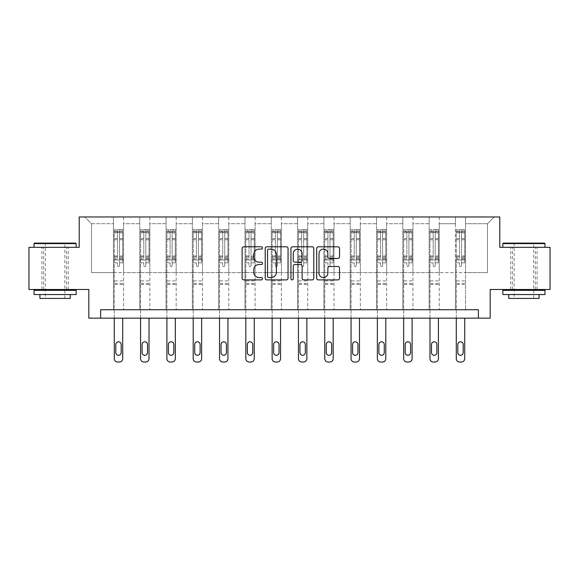 <?xml version="1.0" encoding="UTF-8"?>
<svg xmlns="http://www.w3.org/2000/svg" width="579" height="579" viewBox="0 0 579 579"><rect width="100%" height="100%" fill="white"/><g stroke="black" fill="none" stroke-linecap="round" stroke-linejoin="round"><path stroke-width="0.43" stroke-dasharray="2.9 2.17" d="M262.519 247.95A1.158 1.158 0 0 0 261.361 246.792L243.773 246.792A1.657 1.657 0 0 0 242.116 248.449L242.116 278.238A1.657 1.657 0 0 0 243.773 279.896L261.361 279.896A1.158 1.158 0 0 0 262.519 278.738A1.158 1.158 0 0 0 261.361 277.58L259.081 277.58A5.298 5.298 0 0 1 253.783 272.282L253.783 269.8A5.298 5.298 0 0 1 259.081 264.502L261.361 264.502A1.158 1.158 0 0 0 262.519 263.344A1.158 1.158 0 0 0 261.361 262.186L259.081 262.186A5.298 5.298 0 0 1 253.783 256.888L253.783 254.405A5.298 5.298 0 0 1 259.081 249.108L261.361 249.108A1.158 1.158 0 0 0 262.519 247.95M523.908 247.32L544.991 247.32L523.908 247.32M523.908 289.486L537.066 289.486L523.908 289.486M55.092 247.32L34.009 247.32L55.092 247.32M55.092 289.486L41.934 289.486L55.092 289.486M550.05 247.32L550.05 289.486L490.181 289.486L490.181 318.153L88.819 318.153L88.819 289.486L28.95 289.486L28.95 247.32L79.207 247.32L79.207 216.966L499.793 216.966L499.793 247.32L550.05 247.32M455.441 216.966L494.227 216.966L465.559 216.966L465.559 272.622L487.482 272.622L465.559 272.622L465.559 223.711L487.482 223.711L465.559 223.711L465.559 216.966L465.559 309.722L455.441 309.722L465.559 309.722L455.441 309.722L465.559 309.722L465.559 216.966L439.251 216.966L455.441 216.966L455.441 272.622L439.251 272.622L455.441 272.622L455.441 223.711L439.251 223.711L439.251 272.622L439.251 223.711L455.441 223.711L455.441 216.966L455.441 309.722L455.441 259.971L455.441 272.622L465.559 272.622L455.441 272.622L455.441 259.971L465.559 259.971L455.441 259.971L455.441 309.722L455.441 216.966M429.133 216.966L439.251 216.966L439.251 309.722L429.133 309.722L439.251 309.722L429.133 309.722L439.251 309.722L439.251 216.966L412.943 216.966L429.133 216.966L429.133 272.622L412.943 272.622L429.133 272.622L429.133 223.711L412.943 223.711L412.943 272.622L412.943 223.711L429.133 223.711L429.133 216.966L429.133 309.722L429.133 259.971L429.133 272.622L439.251 272.622L429.133 272.622L429.133 259.971L439.251 259.971L429.133 259.971L429.133 309.722L429.133 216.966M402.825 216.966L412.943 216.966L412.943 309.722L402.825 309.722L412.943 309.722L402.825 309.722L412.943 309.722L412.943 216.966L386.634 216.966L402.825 216.966L402.825 272.622L386.634 272.622L402.825 272.622L402.825 223.711L386.634 223.711L386.634 272.622L386.634 223.711L402.825 223.711L402.825 216.966L402.825 309.722L402.825 259.971L402.825 272.622L412.943 272.622L402.825 272.622L402.825 259.971L412.943 259.971L402.825 259.971L402.825 309.722L402.825 216.966M376.516 216.966L386.634 216.966L386.634 309.722L376.516 309.722L386.634 309.722L376.516 309.722L386.634 309.722L386.634 216.966L360.326 216.966L376.516 216.966L376.516 272.622L360.326 272.622L376.516 272.622L376.516 223.711L360.326 223.711L360.326 272.622L360.326 223.711L376.516 223.711L376.516 216.966L376.516 309.722L376.516 259.971L376.516 272.622L386.634 272.622L376.516 272.622L376.516 259.971L386.634 259.971L376.516 259.971L376.516 309.722L376.516 216.966M350.208 216.966L360.326 216.966L360.326 309.722L350.208 309.722L360.326 309.722L350.208 309.722L360.326 309.722L360.326 216.966L334.018 216.966L350.208 216.966L350.208 272.622L334.018 272.622L350.208 272.622L350.208 223.711L334.018 223.711L334.018 272.622L334.018 223.711L350.208 223.711L350.208 216.966L350.208 309.722L350.208 259.971L350.208 272.622L360.326 272.622L350.208 272.622L350.208 259.971L360.326 259.971L350.208 259.971L350.208 309.722L350.208 216.966M323.9 216.966L334.018 216.966L334.018 309.722L323.9 309.722L334.018 309.722L323.9 309.722L334.018 309.722L334.018 216.966L307.717 216.966L323.9 216.966L323.9 272.622L307.717 272.622L323.9 272.622L323.9 223.711L307.717 223.711L307.717 272.622L307.717 223.711L323.9 223.711L323.9 216.966L323.9 309.722L323.9 259.971L323.9 272.622L334.018 272.622L323.9 272.622L323.9 259.971L334.018 259.971L323.9 259.971L323.9 309.722L323.9 216.966M297.592 216.966L307.717 216.966L307.717 309.722L297.592 309.722L307.717 309.722L297.592 309.722L307.717 309.722L307.717 216.966L281.408 216.966L297.592 216.966L297.592 272.622L281.408 272.622L297.592 272.622L297.592 223.711L281.408 223.711L281.408 272.622L281.408 223.711L297.592 223.711L297.592 216.966L297.592 309.722L297.592 259.971L297.592 272.622L307.717 272.622L297.592 272.622L297.592 259.971L307.717 259.971L297.592 259.971L297.592 309.722L297.592 216.966M271.283 216.966L281.408 216.966L281.408 309.722L271.283 309.722L281.408 309.722L271.283 309.722L281.408 309.722L281.408 216.966L255.1 216.966L271.283 216.966L271.283 272.622L255.1 272.622L271.283 272.622L271.283 223.711L255.1 223.711L255.1 272.622L255.1 223.711L271.283 223.711L271.283 216.966L271.283 309.722L271.283 259.971L271.283 272.622L281.408 272.622L271.283 272.622L271.283 259.971L281.408 259.971L271.283 259.971L271.283 309.722L271.283 216.966M244.982 216.966L255.1 216.966L255.1 309.722L244.982 309.722L255.1 309.722L244.982 309.722L255.1 309.722L255.1 216.966L228.792 216.966L244.982 216.966L244.982 272.622L228.792 272.622L244.982 272.622L244.982 223.711L228.792 223.711L228.792 272.622L228.792 223.711L244.982 223.711L244.982 216.966L244.982 309.722L244.982 259.971L244.982 272.622L255.1 272.622L244.982 272.622L244.982 259.971L255.1 259.971L244.982 259.971L244.982 309.722L244.982 216.966M218.674 216.966L228.792 216.966L228.792 309.722L218.674 309.722L228.792 309.722L218.674 309.722L228.792 309.722L228.792 216.966L202.484 216.966L218.674 216.966L218.674 272.622L202.484 272.622L218.674 272.622L218.674 223.711L202.484 223.711L202.484 272.622L202.484 223.711L218.674 223.711L218.674 216.966L218.674 309.722L218.674 259.971L218.674 272.622L228.792 272.622L218.674 272.622L218.674 259.971L228.792 259.971L218.674 259.971L218.674 309.722L218.674 216.966M192.366 216.966L202.484 216.966L202.484 309.722L192.366 309.722L202.484 309.722L192.366 309.722L202.484 309.722L202.484 216.966L176.175 216.966L192.366 216.966L192.366 272.622L176.175 272.622L192.366 272.622L192.366 223.711L176.175 223.711L176.175 272.622L176.175 223.711L192.366 223.711L192.366 216.966L192.366 309.722L192.366 259.971L192.366 272.622L202.484 272.622L192.366 272.622L192.366 259.971L202.484 259.971L192.366 259.971L192.366 309.722L192.366 216.966M166.057 216.966L176.175 216.966L176.175 309.722L166.057 309.722L176.175 309.722L166.057 309.722L176.175 309.722L176.175 216.966L149.867 216.966L166.057 216.966L166.057 272.622L149.867 272.622L166.057 272.622L166.057 223.711L149.867 223.711L149.867 272.622L149.867 223.711L166.057 223.711L166.057 216.966L166.057 309.722L166.057 259.971L166.057 272.622L176.175 272.622L166.057 272.622L166.057 259.971L176.175 259.971L166.057 259.971L166.057 309.722L166.057 216.966M139.749 216.966L149.867 216.966L149.867 309.722L139.749 309.722L149.867 309.722L139.749 309.722L149.867 309.722L149.867 216.966L123.559 216.966L139.749 216.966L139.749 272.622L123.559 272.622L139.749 272.622L139.749 223.711L123.559 223.711L123.559 272.622L123.559 223.711L139.749 223.711L139.749 216.966L139.749 309.722L139.749 259.971L139.749 272.622L149.867 272.622L139.749 272.622L139.749 259.971L149.867 259.971L139.749 259.971L139.749 309.722L139.749 216.966M113.441 216.966L123.559 216.966L123.559 309.722L113.441 309.722L123.559 309.722L113.441 309.722L123.559 309.722L123.559 216.966L84.773 216.966L113.441 216.966L113.441 272.622L91.518 272.622L91.518 223.711L113.441 223.711L91.518 223.711L84.773 216.966L91.518 223.711L91.518 272.622L113.441 272.622L113.441 216.966L113.441 309.722L113.441 216.966M100.623 318.153L100.623 309.722L100.623 318.153L100.623 309.722L478.377 309.722L100.623 309.722L478.377 309.722L478.377 318.153M487.482 272.622L487.482 223.711L494.227 216.966L487.482 223.711L487.482 272.622M113.441 272.622L123.559 272.622L123.559 259.971L123.559 309.722L123.559 259.971L123.559 272.622L113.441 272.622L113.441 259.971L123.559 259.971L113.441 259.971L113.441 309.722L113.441 272.622M113.441 259.971L123.559 259.971L113.441 259.971M139.749 259.971L149.867 259.971L139.749 259.971M166.057 259.971L176.175 259.971L166.057 259.971M192.366 259.971L202.484 259.971L192.366 259.971M218.674 259.971L228.792 259.971L218.674 259.971M244.982 259.971L255.1 259.971L244.982 259.971M271.283 259.971L281.408 259.971L271.283 259.971M297.592 259.971L307.717 259.971L297.592 259.971M323.9 259.971L334.018 259.971L323.9 259.971M350.208 259.971L360.326 259.971L350.208 259.971M376.516 259.971L386.634 259.971L376.516 259.971M402.825 259.971L412.943 259.971L402.825 259.971M429.133 259.971L439.251 259.971L429.133 259.971M455.441 259.971L465.559 259.971L455.441 259.971M288.053 278.238L288.053 248.449A1.657 1.657 0 0 0 286.395 246.792L266.861 246.792A1.657 1.657 0 0 0 265.211 248.449L265.211 278.238A1.657 1.657 0 0 0 266.861 279.896L286.395 279.896A1.657 1.657 0 0 0 288.053 278.238M268.685 249.108A1.158 1.158 0 0 0 267.527 250.266L267.527 276.422A1.158 1.158 0 0 0 268.685 277.58L271.088 277.58A5.298 5.298 0 0 0 276.378 272.282L276.378 254.405A5.298 5.298 0 0 0 271.088 249.108L268.685 249.108M292.605 246.792L312.139 246.792A1.657 1.657 0 0 1 313.789 248.449L313.789 278.238A1.657 1.657 0 0 1 312.139 279.896L303.78 279.896A1.657 1.657 0 0 1 302.122 278.238L302.122 266.159A1.657 1.657 0 0 0 300.465 264.502L294.921 264.502A1.657 1.657 0 0 0 293.264 266.159L293.264 278.738A1.158 1.158 0 0 1 292.106 279.896A1.158 1.158 0 0 1 290.947 278.738L290.947 248.449A1.657 1.657 0 0 1 292.605 246.792M302.122 253.616A4.429 4.429 0 0 0 297.693 249.194A4.429 4.429 0 0 0 293.264 253.616L293.264 260.528A1.657 1.657 0 0 0 294.921 262.186L300.465 262.186A1.657 1.657 0 0 0 302.122 260.528L302.122 253.616M329.516 258.458L337.875 258.458A1.657 1.657 0 0 0 339.533 256.808L339.533 248.449A1.657 1.657 0 0 0 337.875 246.792L318.341 246.792A1.657 1.657 0 0 0 316.691 248.449L316.691 278.238A1.657 1.657 0 0 0 318.341 279.896L337.875 279.896A1.657 1.657 0 0 0 339.533 278.238L339.533 268.142A1.657 1.657 0 0 0 337.875 266.492L329.516 266.492A1.657 1.657 0 0 0 327.859 268.142L327.859 273.15A4.429 4.429 0 0 1 323.437 277.58A4.429 4.429 0 0 1 319.007 273.15L319.007 253.537A4.429 4.429 0 0 1 323.437 249.108A4.429 4.429 0 0 1 327.859 253.537L327.859 256.808A1.657 1.657 0 0 0 329.516 258.458M117.486 265.573A1.013 1.013 0 0 0 118.5 266.579A1.013 1.013 0 0 1 117.486 265.573L117.486 262.837L117.486 265.573M122.676 229.646L121.025 229.646L121.025 231.839L122.712 231.846L122.712 229.653L114.28 229.653L114.28 358.662A3.373 3.373 0 0 0 117.653 362.034L119.339 362.034A3.373 3.373 0 0 0 122.712 358.662L122.712 318.153M114.28 229.653L114.28 318.153M122.712 231.846L122.712 262.837L119.513 262.837L119.513 265.573A1.013 1.013 0 0 1 118.5 266.579A1.013 1.013 0 0 0 119.513 265.573L119.513 255.947L122.712 255.947M122.712 229.653L122.712 262.837L119.513 262.837L119.513 229.856L117.486 229.856L117.486 258.06L114.28 258.06M121.025 229.646L114.324 229.646M121.025 231.839L115.966 231.839L115.966 229.646M114.28 231.846L122.676 231.839M114.324 231.839L115.966 231.839M114.28 255.947L117.486 255.947L117.486 232.288L119.513 232.288L119.513 255.947M115.8 352.589A2.7 2.7 0 0 0 118.5 355.289A2.7 2.7 0 0 0 121.199 352.589L121.199 344.491A2.7 2.7 0 0 0 118.5 341.798A2.7 2.7 0 0 0 115.8 344.491L115.8 352.589M117.486 255.947L117.486 258.06M122.712 284.455L114.28 284.455M117.486 232.288L117.486 229.856M119.513 232.288L119.513 229.856M75.661 243.108L34.516 243.108M34.009 243.614L76.167 243.614M34.009 294.545L76.167 294.545M34.009 290.325L76.167 290.325M39.915 298.424L70.269 298.424M55.092 243.614L45.307 243.614L55.092 243.614M544.484 243.108L503.339 243.108M502.833 243.614L544.991 243.614M502.833 294.545L544.991 294.545M502.833 290.325L544.991 290.325M508.731 298.424L539.085 298.424M523.908 243.614L514.13 243.614L523.908 243.614M143.795 265.573A1.013 1.013 0 0 0 144.808 266.579A1.013 1.013 0 0 1 143.795 265.573L143.795 262.837L143.795 265.573M148.977 229.646L147.334 229.646L147.334 231.839L149.02 231.846L149.02 229.653L140.588 229.653L140.588 358.662A3.373 3.373 0 0 0 143.961 362.034L145.647 362.034A3.373 3.373 0 0 0 149.02 358.662L149.02 318.153M140.588 229.653L140.588 318.153M149.02 231.846L149.02 262.837L145.821 262.837L145.821 265.573A1.013 1.013 0 0 1 144.808 266.579A1.013 1.013 0 0 0 145.821 265.573L145.821 255.947L149.02 255.947M149.02 229.653L149.02 262.837L145.821 262.837L145.821 229.856L143.795 229.856L143.795 258.06L140.588 258.06M147.334 229.646L140.632 229.646M147.334 231.839L142.275 231.839L142.275 229.646M140.588 231.846L148.977 231.839M140.632 231.839L142.275 231.839M140.588 255.947L143.795 255.947L143.795 232.288L145.821 232.288L145.821 255.947M142.108 352.589A2.7 2.7 0 0 0 144.808 355.289A2.7 2.7 0 0 0 147.507 352.589L147.507 344.491A2.7 2.7 0 0 0 144.808 341.798A2.7 2.7 0 0 0 142.108 344.491L142.108 352.589M143.795 255.947L143.795 258.06M149.02 284.455L140.588 284.455M143.795 232.288L143.795 229.856M145.821 232.288L145.821 229.856M170.103 265.573A1.013 1.013 0 0 0 171.116 266.579A1.013 1.013 0 0 1 170.103 265.573L170.103 262.837L170.103 265.573M175.285 229.646L173.642 229.646L173.642 231.839L175.328 231.846L175.328 229.653L166.897 229.653L166.897 358.662A3.373 3.373 0 0 0 170.269 362.034L171.956 362.034A3.373 3.373 0 0 0 175.328 358.662L175.328 318.153M166.897 229.653L166.897 318.153M175.328 231.846L175.328 262.837L172.129 262.837L172.129 265.573A1.013 1.013 0 0 1 171.116 266.579A1.013 1.013 0 0 0 172.129 265.573L172.129 255.947L175.328 255.947M175.328 229.653L175.328 262.837L172.129 262.837L172.129 229.856L170.103 229.856L170.103 258.06L166.897 258.06M173.642 229.646L166.94 229.646M173.642 231.839L168.583 231.839L168.583 229.646M166.897 231.846L175.285 231.839M166.94 231.839L168.583 231.839M166.897 255.947L170.103 255.947L170.103 232.288L172.129 232.288L172.129 255.947M168.417 352.589A2.7 2.7 0 0 0 171.116 355.289A2.7 2.7 0 0 0 173.816 352.589L173.816 344.491A2.7 2.7 0 0 0 171.116 341.798A2.7 2.7 0 0 0 168.417 344.491L168.417 352.589M170.103 255.947L170.103 258.06M175.328 284.455L166.897 284.455M170.103 232.288L170.103 229.856M172.129 232.288L172.129 229.856M196.411 265.573A1.013 1.013 0 0 0 197.425 266.579A1.013 1.013 0 0 1 196.411 265.573L196.411 262.837L196.411 265.573M201.593 229.646L199.95 229.646L199.95 231.839L201.637 231.846L201.637 229.653L193.205 229.653L193.205 358.662A3.373 3.373 0 0 0 196.578 362.034L198.264 362.034A3.373 3.373 0 0 0 201.637 358.662L201.637 318.153M193.205 229.653L193.205 318.153M201.637 231.846L201.637 262.837L198.431 262.837L198.431 265.573A1.013 1.013 0 0 1 197.425 266.579A1.013 1.013 0 0 0 198.431 265.573L198.431 255.947L201.637 255.947M201.637 229.653L201.637 262.837L198.431 262.837L198.431 229.856L196.411 229.856L196.411 258.06L193.205 258.06M199.95 229.646L193.248 229.646M199.95 231.839L194.891 231.839L194.891 229.646M193.205 231.846L201.593 231.839M193.248 231.839L194.891 231.839M193.205 255.947L196.411 255.947L196.411 232.288L198.431 232.288L198.431 255.947M194.725 352.589A2.7 2.7 0 0 0 197.425 355.289A2.7 2.7 0 0 0 200.117 352.589L200.117 344.491A2.7 2.7 0 0 0 197.425 341.798A2.7 2.7 0 0 0 194.725 344.491L194.725 352.589M196.411 255.947L196.411 258.06M201.637 284.455L193.205 284.455M196.411 232.288L196.411 229.856M198.431 232.288L198.431 229.856M222.72 265.573A1.013 1.013 0 0 0 223.733 266.579A1.013 1.013 0 0 1 222.72 265.573L222.72 262.837L222.72 265.573M227.902 229.646L226.259 229.646L226.259 231.839L227.945 231.846L227.945 229.653L219.513 229.653L219.513 358.662A3.373 3.373 0 0 0 222.886 362.034L224.572 362.034A3.373 3.373 0 0 0 227.945 358.662L227.945 318.153M219.513 229.653L219.513 318.153M227.945 231.846L227.945 262.837L224.739 262.837L224.739 265.573A1.013 1.013 0 0 1 223.733 266.579A1.013 1.013 0 0 0 224.739 265.573L224.739 255.947L227.945 255.947M227.945 229.653L227.945 262.837L224.739 262.837L224.739 229.856L222.72 229.856L222.72 258.06L219.513 258.06M226.259 229.646L219.557 229.646M226.259 231.839L221.2 231.839L221.2 229.646M219.513 231.846L227.902 231.839M219.557 231.839L221.2 231.839M219.513 255.947L222.72 255.947L222.72 232.288L224.739 232.288L224.739 255.947M221.033 352.589A2.7 2.7 0 0 0 223.733 355.289A2.7 2.7 0 0 0 226.425 352.589L226.425 344.491A2.7 2.7 0 0 0 223.733 341.798A2.7 2.7 0 0 0 221.033 344.491L221.033 352.589M222.72 255.947L222.72 258.06M227.945 284.455L219.513 284.455M222.72 232.288L222.72 229.856M224.739 232.288L224.739 229.856M249.028 265.573A1.013 1.013 0 0 0 250.041 266.579A1.013 1.013 0 0 1 249.028 265.573L249.028 262.837L249.028 265.573M254.21 229.646L252.567 229.646L252.567 231.839L254.253 231.846L254.253 229.653L245.822 229.653L245.822 358.662A3.373 3.373 0 0 0 249.194 362.034L250.881 362.034A3.373 3.373 0 0 0 254.253 358.662L254.253 318.153M245.822 229.653L245.822 318.153M254.253 231.846L254.253 262.837L251.047 262.837L251.047 265.573A1.013 1.013 0 0 1 250.041 266.579A1.013 1.013 0 0 0 251.047 265.573L251.047 255.947L254.253 255.947M254.253 229.653L254.253 262.837L251.047 262.837L251.047 229.856L249.028 229.856L249.028 258.06L245.822 258.06M252.567 229.646L245.865 229.646M252.567 231.839L247.508 231.839L247.508 229.646M245.822 231.846L254.21 231.839M245.865 231.839L247.508 231.839M245.822 255.947L249.028 255.947L249.028 232.288L251.047 232.288L251.047 255.947M247.342 352.589A2.7 2.7 0 0 0 250.041 355.289A2.7 2.7 0 0 0 252.733 352.589L252.733 344.491A2.7 2.7 0 0 0 250.041 341.798A2.7 2.7 0 0 0 247.342 344.491L247.342 352.589M249.028 255.947L249.028 258.06M254.253 284.455L245.822 284.455M249.028 232.288L249.028 229.856M251.047 232.288L251.047 229.856M275.336 265.573A1.013 1.013 0 0 0 276.349 266.579A1.013 1.013 0 0 1 275.336 265.573L275.336 262.837L275.336 265.573M280.518 229.646L278.875 229.646L278.875 231.839L280.562 231.846L280.562 229.653L272.13 229.653L272.13 358.662A3.373 3.373 0 0 0 275.503 362.034L277.189 362.034A3.373 3.373 0 0 0 280.562 358.662L280.562 318.153M272.13 229.653L272.13 318.153M280.562 231.846L280.562 262.837L277.355 262.837L277.355 265.573A1.013 1.013 0 0 1 276.349 266.579A1.013 1.013 0 0 0 277.355 265.573L277.355 255.947L280.562 255.947M280.562 229.653L280.562 262.837L277.355 262.837L277.355 229.856L275.336 229.856L275.336 258.06L272.13 258.06M278.875 229.646L272.173 229.646M278.875 231.839L273.816 231.839L273.816 229.646M272.13 231.846L280.518 231.839M272.173 231.839L273.816 231.839M272.13 255.947L275.336 255.947L275.336 232.288L277.355 232.288L277.355 255.947M273.65 352.589A2.7 2.7 0 0 0 276.349 355.289A2.7 2.7 0 0 0 279.042 352.589L279.042 344.491A2.7 2.7 0 0 0 276.349 341.798A2.7 2.7 0 0 0 273.65 344.491L273.65 352.589M275.336 255.947L275.336 258.06M280.562 284.455L272.13 284.455M275.336 232.288L275.336 229.856M277.355 232.288L277.355 229.856M301.645 265.573A1.013 1.013 0 0 0 302.651 266.579A1.013 1.013 0 0 1 301.645 265.573L301.645 262.837L301.645 265.573M306.827 229.646L305.184 229.646L305.184 231.839L306.87 231.846L306.87 229.653L298.438 229.653L298.438 358.662A3.373 3.373 0 0 0 301.811 362.034L303.497 362.034A3.373 3.373 0 0 0 306.87 358.662L306.87 318.153M298.438 229.653L298.438 318.153M306.87 231.846L306.87 262.837L303.664 262.837L303.664 265.573A1.013 1.013 0 0 1 302.651 266.579A1.013 1.013 0 0 0 303.664 265.573L303.664 255.947L306.87 255.947M306.87 229.653L306.87 262.837L303.664 262.837L303.664 229.856L301.645 229.856L301.645 258.06L298.438 258.06M305.184 229.646L298.482 229.646M305.184 231.839L300.125 231.839L300.125 229.646M298.438 231.846L306.827 231.839M298.482 231.839L300.125 231.839M298.438 255.947L301.645 255.947L301.645 232.288L303.664 232.288L303.664 255.947M299.958 352.589A2.7 2.7 0 0 0 302.651 355.289A2.7 2.7 0 0 0 305.35 352.589L305.35 344.491A2.7 2.7 0 0 0 302.651 341.798A2.7 2.7 0 0 0 299.958 344.491L299.958 352.589M301.645 255.947L301.645 258.06M306.87 284.455L298.438 284.455M301.645 232.288L301.645 229.856M303.664 232.288L303.664 229.856M327.953 265.573A1.013 1.013 0 0 0 328.959 266.579A1.013 1.013 0 0 1 327.953 265.573L327.953 262.837L327.953 265.573M333.135 229.646L331.492 229.646L331.492 231.839L333.178 231.846L333.178 229.653L324.747 229.653L324.747 358.662A3.373 3.373 0 0 0 328.119 362.034L329.806 362.034A3.373 3.373 0 0 0 333.178 358.662L333.178 318.153M324.747 229.653L324.747 318.153M333.178 231.846L333.178 262.837L329.972 262.837L329.972 265.573A1.013 1.013 0 0 1 328.959 266.579A1.013 1.013 0 0 0 329.972 265.573L329.972 255.947L333.178 255.947M333.178 229.653L333.178 262.837L329.972 262.837L329.972 229.856L327.953 229.856L327.953 258.06L324.747 258.06M331.492 229.646L324.79 229.646M331.492 231.839L326.433 231.839L326.433 229.646M324.747 231.846L333.135 231.839M324.79 231.839L326.433 231.839M324.747 255.947L327.953 255.947L327.953 232.288L329.972 232.288L329.972 255.947M326.267 352.589A2.7 2.7 0 0 0 328.959 355.289A2.7 2.7 0 0 0 331.658 352.589L331.658 344.491A2.7 2.7 0 0 0 328.959 341.798A2.7 2.7 0 0 0 326.267 344.491L326.267 352.589M327.953 255.947L327.953 258.06M333.178 284.455L324.747 284.455M327.953 232.288L327.953 229.856M329.972 232.288L329.972 229.856M354.261 265.573A1.013 1.013 0 0 0 355.267 266.579A1.013 1.013 0 0 1 354.261 265.573L354.261 262.837L354.261 265.573M359.443 229.646L357.8 229.646L357.8 231.839L359.487 231.846L359.487 229.653L351.055 229.653L351.055 358.662A3.373 3.373 0 0 0 354.428 362.034L356.114 362.034A3.373 3.373 0 0 0 359.487 358.662L359.487 318.153M351.055 229.653L351.055 318.153M359.487 231.846L359.487 262.837L356.28 262.837L356.28 265.573A1.013 1.013 0 0 1 355.267 266.579A1.013 1.013 0 0 0 356.28 265.573L356.28 255.947L359.487 255.947M359.487 229.653L359.487 262.837L356.28 262.837L356.28 229.856L354.261 229.856L354.261 258.06L351.055 258.06M357.8 229.646L351.098 229.646M357.8 231.839L352.741 231.839L352.741 229.646M351.055 231.846L359.443 231.839M351.098 231.839L352.741 231.839M351.055 255.947L354.261 255.947L354.261 232.288L356.28 232.288L356.28 255.947M352.575 352.589A2.7 2.7 0 0 0 355.267 355.289A2.7 2.7 0 0 0 357.967 352.589L357.967 344.491A2.7 2.7 0 0 0 355.267 341.798A2.7 2.7 0 0 0 352.575 344.491L352.575 352.589M354.261 255.947L354.261 258.06M359.487 284.455L351.055 284.455M354.261 232.288L354.261 229.856M356.28 232.288L356.28 229.856M380.569 265.573A1.013 1.013 0 0 0 381.575 266.579A1.013 1.013 0 0 1 380.569 265.573L380.569 262.837L380.569 265.573M385.752 229.646L384.109 229.646L384.109 231.839L385.795 231.846L385.795 229.653L377.363 229.653L377.363 358.662A3.373 3.373 0 0 0 380.736 362.034L382.422 362.034A3.373 3.373 0 0 0 385.795 358.662L385.795 318.153M377.363 229.653L377.363 318.153M385.795 231.846L385.795 262.837L382.589 262.837L382.589 265.573A1.013 1.013 0 0 1 381.575 266.579A1.013 1.013 0 0 0 382.589 265.573L382.589 255.947L385.795 255.947M385.795 229.653L385.795 262.837L382.589 262.837L382.589 229.856L380.569 229.856L380.569 258.06L377.363 258.06M384.109 229.646L377.407 229.646M384.109 231.839L379.05 231.839L379.05 229.646M377.363 231.846L385.752 231.839M377.407 231.839L379.05 231.839M377.363 255.947L380.569 255.947L380.569 232.288L382.589 232.288L382.589 255.947M378.883 352.589A2.7 2.7 0 0 0 381.575 355.289A2.7 2.7 0 0 0 384.275 352.589L384.275 344.491A2.7 2.7 0 0 0 381.575 341.798A2.7 2.7 0 0 0 378.883 344.491L378.883 352.589M380.569 255.947L380.569 258.06M385.795 284.455L377.363 284.455M380.569 232.288L380.569 229.856M382.589 232.288L382.589 229.856M406.871 265.573A1.013 1.013 0 0 0 407.884 266.579A1.013 1.013 0 0 1 406.871 265.573L406.871 262.837L406.871 265.573M412.06 229.646L410.417 229.646L410.417 231.839L412.103 231.846L412.103 229.653L403.672 229.653L403.672 358.662A3.373 3.373 0 0 0 407.044 362.034L408.731 362.034A3.373 3.373 0 0 0 412.103 358.662L412.103 318.153M403.672 229.653L403.672 318.153M412.103 231.846L412.103 262.837L408.897 262.837L408.897 265.573A1.013 1.013 0 0 1 407.884 266.579A1.013 1.013 0 0 0 408.897 265.573L408.897 255.947L412.103 255.947M412.103 229.653L412.103 262.837L408.897 262.837L408.897 229.856L406.871 229.856L406.871 258.06L403.672 258.06M410.417 229.646L403.715 229.646M410.417 231.839L405.358 231.839L405.358 229.646M403.672 231.846L412.06 231.839M403.715 231.839L405.358 231.839M403.672 255.947L406.871 255.947L406.871 232.288L408.897 232.288L408.897 255.947M405.184 352.589A2.7 2.7 0 0 0 407.884 355.289A2.7 2.7 0 0 0 410.583 352.589L410.583 344.491A2.7 2.7 0 0 0 407.884 341.798A2.7 2.7 0 0 0 405.184 344.491L405.184 352.589M406.871 255.947L406.871 258.06M412.103 284.455L403.672 284.455M406.871 232.288L406.871 229.856M408.897 232.288L408.897 229.856M433.179 265.573A1.013 1.013 0 0 0 434.192 266.579A1.013 1.013 0 0 1 433.179 265.573L433.179 262.837L433.179 265.573M438.368 229.646L436.725 229.646L436.725 231.839L438.412 231.846L438.412 229.653L429.98 229.653L429.98 358.662A3.373 3.373 0 0 0 433.353 362.034L435.039 362.034A3.373 3.373 0 0 0 438.412 358.662L438.412 318.153M429.98 229.653L429.98 318.153M438.412 231.846L438.412 262.837L435.205 262.837L435.205 265.573A1.013 1.013 0 0 1 434.192 266.579A1.013 1.013 0 0 0 435.205 265.573L435.205 255.947L438.412 255.947M438.412 229.653L438.412 262.837L435.205 262.837L435.205 229.856L433.179 229.856L433.179 258.06L429.98 258.06M436.725 229.646L430.023 229.646M436.725 231.839L431.666 231.839L431.666 229.646M429.98 231.846L438.368 231.839M430.023 231.839L431.666 231.839M429.98 255.947L433.179 255.947L433.179 232.288L435.205 232.288L435.205 255.947M431.493 352.589A2.7 2.7 0 0 0 434.192 355.289A2.7 2.7 0 0 0 436.892 352.589L436.892 344.491A2.7 2.7 0 0 0 434.192 341.798A2.7 2.7 0 0 0 431.493 344.491L431.493 352.589M433.179 255.947L433.179 258.06M438.412 284.455L429.98 284.455M433.179 232.288L433.179 229.856M435.205 232.288L435.205 229.856M459.487 265.573A1.013 1.013 0 0 0 460.5 266.579A1.013 1.013 0 0 1 459.487 265.573L459.487 262.837L459.487 265.573M464.676 229.646L463.034 229.646L463.034 231.839L464.72 231.846L464.72 229.653L456.288 229.653L456.288 358.662A3.373 3.373 0 0 0 459.661 362.034L461.347 362.034A3.373 3.373 0 0 0 464.72 358.662L464.72 318.153M456.288 229.653L456.288 318.153M464.72 231.846L464.72 262.837L461.514 262.837L461.514 265.573A1.013 1.013 0 0 1 460.5 266.579A1.013 1.013 0 0 0 461.514 265.573L461.514 255.947L464.72 255.947M464.72 229.653L464.72 262.837L461.514 262.837L461.514 229.856L459.487 229.856L459.487 258.06L456.288 258.06M463.034 229.646L456.324 229.646M463.034 231.839L457.975 231.839L457.975 229.646M456.288 231.846L464.676 231.839M456.324 231.839L457.975 231.839M456.288 255.947L459.487 255.947L459.487 232.288L461.514 232.288L461.514 255.947M457.801 352.589A2.7 2.7 0 0 0 460.5 355.289A2.7 2.7 0 0 0 463.2 352.589L463.2 344.491A2.7 2.7 0 0 0 460.5 341.798A2.7 2.7 0 0 0 457.801 344.491L457.801 352.589M459.487 255.947L459.487 258.06M464.72 284.455L456.288 284.455M459.487 232.288L459.487 229.856M461.514 232.288L461.514 229.856M117.486 238.555L114.28 238.555M114.28 239.757L117.486 239.757M117.486 262.837L114.28 262.837L117.486 262.837M122.712 280.916L114.28 280.916M117.486 259.016L114.28 259.016M122.712 259.016L119.513 259.016M114.28 256.91L117.486 256.91M119.513 256.91L122.712 256.91M122.712 258.06L119.513 258.06M122.712 238.555L119.513 238.555M119.513 239.757L122.712 239.757M117.486 231.665L114.28 231.665M114.28 232.867L117.486 232.867M122.712 231.665L119.513 231.665M119.513 232.867L122.712 232.867M122.712 283.507L114.28 283.507M143.795 238.555L140.588 238.555M140.588 239.757L143.795 239.757M143.795 262.837L140.588 262.837L143.795 262.837M149.02 280.916L140.588 280.916M143.795 259.016L140.588 259.016M149.02 259.016L145.821 259.016M140.588 256.91L143.795 256.91M145.821 256.91L149.02 256.91M149.02 258.06L145.821 258.06M149.02 238.555L145.821 238.555M145.821 239.757L149.02 239.757M143.795 231.665L140.588 231.665M140.588 232.867L143.795 232.867M149.02 231.665L145.821 231.665M145.821 232.867L149.02 232.867M149.02 283.507L140.588 283.507M170.103 238.555L166.897 238.555M166.897 239.757L170.103 239.757M170.103 262.837L166.897 262.837L170.103 262.837M175.328 280.916L166.897 280.916M170.103 259.016L166.897 259.016M175.328 259.016L172.129 259.016M166.897 256.91L170.103 256.91M172.129 256.91L175.328 256.91M175.328 258.06L172.129 258.06M175.328 238.555L172.129 238.555M172.129 239.757L175.328 239.757M170.103 231.665L166.897 231.665M166.897 232.867L170.103 232.867M175.328 231.665L172.129 231.665M172.129 232.867L175.328 232.867M175.328 283.507L166.897 283.507M196.411 238.555L193.205 238.555M193.205 239.757L196.411 239.757M196.411 262.837L193.205 262.837L196.411 262.837M201.637 280.916L193.205 280.916M196.411 259.016L193.205 259.016M201.637 259.016L198.431 259.016M193.205 256.91L196.411 256.91M198.431 256.91L201.637 256.91M201.637 258.06L198.431 258.06M201.637 238.555L198.431 238.555M198.431 239.757L201.637 239.757M196.411 231.665L193.205 231.665M193.205 232.867L196.411 232.867M201.637 231.665L198.431 231.665M198.431 232.867L201.637 232.867M201.637 283.507L193.205 283.507M222.72 238.555L219.513 238.555M219.513 239.757L222.72 239.757M222.72 262.837L219.513 262.837L222.72 262.837M227.945 280.916L219.513 280.916M222.72 259.016L219.513 259.016M227.945 259.016L224.739 259.016M219.513 256.91L222.72 256.91M224.739 256.91L227.945 256.91M227.945 258.06L224.739 258.06M227.945 238.555L224.739 238.555M224.739 239.757L227.945 239.757M222.72 231.665L219.513 231.665M219.513 232.867L222.72 232.867M227.945 231.665L224.739 231.665M224.739 232.867L227.945 232.867M227.945 283.507L219.513 283.507M249.028 238.555L245.822 238.555M245.822 239.757L249.028 239.757M249.028 262.837L245.822 262.837L249.028 262.837M254.253 280.916L245.822 280.916M249.028 259.016L245.822 259.016M254.253 259.016L251.047 259.016M245.822 256.91L249.028 256.91M251.047 256.91L254.253 256.91M254.253 258.06L251.047 258.06M254.253 238.555L251.047 238.555M251.047 239.757L254.253 239.757M249.028 231.665L245.822 231.665M245.822 232.867L249.028 232.867M254.253 231.665L251.047 231.665M251.047 232.867L254.253 232.867M254.253 283.507L245.822 283.507M275.336 238.555L272.13 238.555M272.13 239.757L275.336 239.757M275.336 262.837L272.13 262.837L275.336 262.837M280.562 280.916L272.13 280.916M275.336 259.016L272.13 259.016M280.562 259.016L277.355 259.016M272.13 256.91L275.336 256.91M277.355 256.91L280.562 256.91M280.562 258.06L277.355 258.06M280.562 238.555L277.355 238.555M277.355 239.757L280.562 239.757M275.336 231.665L272.13 231.665M272.13 232.867L275.336 232.867M280.562 231.665L277.355 231.665M277.355 232.867L280.562 232.867M280.562 283.507L272.13 283.507M301.645 238.555L298.438 238.555M298.438 239.757L301.645 239.757M301.645 262.837L298.438 262.837L301.645 262.837M306.87 280.916L298.438 280.916M301.645 259.016L298.438 259.016M306.87 259.016L303.664 259.016M298.438 256.91L301.645 256.91M303.664 256.91L306.87 256.91M306.87 258.06L303.664 258.06M306.87 238.555L303.664 238.555M303.664 239.757L306.87 239.757M301.645 231.665L298.438 231.665M298.438 232.867L301.645 232.867M306.87 231.665L303.664 231.665M303.664 232.867L306.87 232.867M306.87 283.507L298.438 283.507M327.953 238.555L324.747 238.555M324.747 239.757L327.953 239.757M327.953 262.837L324.747 262.837L327.953 262.837M333.178 280.916L324.747 280.916M327.953 259.016L324.747 259.016M333.178 259.016L329.972 259.016M324.747 256.91L327.953 256.91M329.972 256.91L333.178 256.91M333.178 258.06L329.972 258.06M333.178 238.555L329.972 238.555M329.972 239.757L333.178 239.757M327.953 231.665L324.747 231.665M324.747 232.867L327.953 232.867M333.178 231.665L329.972 231.665M329.972 232.867L333.178 232.867M333.178 283.507L324.747 283.507M354.261 238.555L351.055 238.555M351.055 239.757L354.261 239.757M354.261 262.837L351.055 262.837L354.261 262.837M359.487 280.916L351.055 280.916M354.261 259.016L351.055 259.016M359.487 259.016L356.28 259.016M351.055 256.91L354.261 256.91M356.28 256.91L359.487 256.91M359.487 258.06L356.28 258.06M359.487 238.555L356.28 238.555M356.28 239.757L359.487 239.757M354.261 231.665L351.055 231.665M351.055 232.867L354.261 232.867M359.487 231.665L356.28 231.665M356.28 232.867L359.487 232.867M359.487 283.507L351.055 283.507M380.569 238.555L377.363 238.555M377.363 239.757L380.569 239.757M380.569 262.837L377.363 262.837L380.569 262.837M385.795 280.916L377.363 280.916M380.569 259.016L377.363 259.016M385.795 259.016L382.589 259.016M377.363 256.91L380.569 256.91M382.589 256.91L385.795 256.91M385.795 258.06L382.589 258.06M385.795 238.555L382.589 238.555M382.589 239.757L385.795 239.757M380.569 231.665L377.363 231.665M377.363 232.867L380.569 232.867M385.795 231.665L382.589 231.665M382.589 232.867L385.795 232.867M385.795 283.507L377.363 283.507M406.871 238.555L403.672 238.555M403.672 239.757L406.871 239.757M406.871 262.837L403.672 262.837L406.871 262.837M412.103 280.916L403.672 280.916M406.871 259.016L403.672 259.016M412.103 259.016L408.897 259.016M403.672 256.91L406.871 256.91M408.897 256.91L412.103 256.91M412.103 258.06L408.897 258.06M412.103 238.555L408.897 238.555M408.897 239.757L412.103 239.757M406.871 231.665L403.672 231.665M403.672 232.867L406.871 232.867M412.103 231.665L408.897 231.665M408.897 232.867L412.103 232.867M412.103 283.507L403.672 283.507M433.179 238.555L429.98 238.555M429.98 239.757L433.179 239.757M433.179 262.837L429.98 262.837L433.179 262.837M438.412 280.916L429.98 280.916M433.179 259.016L429.98 259.016M438.412 259.016L435.205 259.016M429.98 256.91L433.179 256.91M435.205 256.91L438.412 256.91M438.412 258.06L435.205 258.06M438.412 238.555L435.205 238.555M435.205 239.757L438.412 239.757M433.179 231.665L429.98 231.665M429.98 232.867L433.179 232.867M438.412 231.665L435.205 231.665M435.205 232.867L438.412 232.867M438.412 283.507L429.98 283.507M459.487 238.555L456.288 238.555M456.288 239.757L459.487 239.757M459.487 262.837L456.288 262.837L459.487 262.837M464.72 280.916L456.288 280.916M459.487 259.016L456.288 259.016M464.72 259.016L461.514 259.016M456.288 256.91L459.487 256.91M461.514 256.91L464.72 256.91M464.72 258.06L461.514 258.06M464.72 238.555L461.514 238.555M461.514 239.757L464.72 239.757M459.487 231.665L456.288 231.665M456.288 232.867L459.487 232.867M464.72 231.665L461.514 231.665M461.514 232.867L464.72 232.867M464.72 283.507L456.288 283.507M510.758 289.486L510.758 247.32M41.934 289.486L41.934 247.32M68.242 289.486L68.242 247.32M537.066 289.486L537.066 247.32M64.87 298.424L64.87 243.614L65.376 243.108M43.62 289.486L43.62 247.32M66.556 289.486L66.556 247.32M44.8 243.108L45.307 243.614L45.307 298.424M533.693 298.424L533.693 243.614L534.2 243.108M512.444 289.486L512.444 247.32M535.38 289.486L535.38 247.32M513.624 243.108L514.13 243.614L514.13 298.424"/><path stroke-width="0.87" d="M262.519 247.95A1.158 1.158 0 0 0 261.361 246.792L243.773 246.792A1.657 1.657 0 0 0 242.116 248.449L242.116 278.238A1.657 1.657 0 0 0 243.773 279.896L261.361 279.896A1.158 1.158 0 0 0 262.519 278.738A1.158 1.158 0 0 0 261.361 277.58L259.081 277.58A5.298 5.298 0 0 1 253.783 272.282L253.783 269.8A5.298 5.298 0 0 1 259.081 264.502L261.361 264.502A1.158 1.158 0 0 0 262.519 263.344A1.158 1.158 0 0 0 261.361 262.186L259.081 262.186A5.298 5.298 0 0 1 253.783 256.888L253.783 254.405A5.298 5.298 0 0 1 259.081 249.108L261.361 249.108A1.158 1.158 0 0 0 262.519 247.95M337.875 258.458A1.657 1.657 0 0 0 339.533 256.808L339.533 248.449A1.657 1.657 0 0 0 337.875 246.792L318.341 246.792A1.657 1.657 0 0 0 316.691 248.449L316.691 278.238A1.657 1.657 0 0 0 318.341 279.896L337.875 279.896A1.657 1.657 0 0 0 339.533 278.238L339.533 268.142A1.657 1.657 0 0 0 337.875 266.492L329.516 266.492A1.657 1.657 0 0 0 327.859 268.142L327.859 273.15A4.429 4.429 0 0 1 323.437 277.58A4.429 4.429 0 0 1 319.007 273.15L319.007 253.537A4.429 4.429 0 0 1 323.437 249.108A4.429 4.429 0 0 1 327.859 253.537L327.859 256.808A1.657 1.657 0 0 0 329.516 258.458L337.875 258.458M478.377 318.153L490.181 318.153L490.181 289.486L550.05 289.486L550.05 247.32L499.793 247.32L499.793 216.966L79.207 216.966L79.207 247.32L28.95 247.32L28.95 289.486L88.819 289.486L88.819 318.153L478.377 318.153L478.377 309.722L100.623 309.722L100.623 318.153M288.053 248.449A1.657 1.657 0 0 0 286.395 246.792L266.861 246.792A1.657 1.657 0 0 0 265.211 248.449L265.211 278.238A1.657 1.657 0 0 0 266.861 279.896L286.395 279.896A1.657 1.657 0 0 0 288.053 278.238L288.053 248.449M292.605 246.792L312.139 246.792A1.657 1.657 0 0 1 313.789 248.449L313.789 278.238A1.657 1.657 0 0 1 312.139 279.896L303.78 279.896A1.657 1.657 0 0 1 302.122 278.238L302.122 266.159A1.657 1.657 0 0 0 300.465 264.502L294.921 264.502A1.657 1.657 0 0 0 293.264 266.159L293.264 278.738A1.158 1.158 0 0 1 292.106 279.896A1.158 1.158 0 0 1 290.947 278.738L290.947 248.449A1.657 1.657 0 0 1 292.605 246.792M268.685 249.108A1.158 1.158 0 0 0 267.527 250.266L267.527 276.422A1.158 1.158 0 0 0 268.685 277.58L271.088 277.58A5.298 5.298 0 0 0 276.378 272.282L276.378 254.405A5.298 5.298 0 0 0 271.088 249.108L268.685 249.108M302.122 253.616A4.429 4.429 0 0 0 297.693 249.194A4.429 4.429 0 0 0 293.264 253.616L293.264 260.528A1.657 1.657 0 0 0 294.921 262.186L300.465 262.186A1.657 1.657 0 0 0 302.122 260.528L302.122 253.616M122.712 318.153L122.712 358.662A3.373 3.373 0 0 1 119.339 362.034L117.653 362.034A3.373 3.373 0 0 1 114.28 358.662L114.28 318.153M121.199 352.589L121.199 344.491A2.7 2.7 0 0 0 118.5 341.798A2.7 2.7 0 0 0 115.8 344.491L115.8 352.589A2.7 2.7 0 0 0 118.5 355.289A2.7 2.7 0 0 0 121.199 352.589M34.516 243.108L75.661 243.108L76.167 243.614L34.009 243.614L34.516 243.108M55.092 294.545L34.009 294.545L34.009 290.325L76.167 290.325L76.167 294.545L55.092 294.545M70.269 294.545L70.269 298.424L39.915 298.424L39.915 294.545M503.339 243.108L544.484 243.108L544.991 243.614L502.833 243.614L503.339 243.108M523.908 294.545L502.833 294.545L502.833 290.325L544.991 290.325L544.991 294.545L523.908 294.545M539.085 294.545L539.085 298.424L508.731 298.424L508.731 294.545M149.02 318.153L149.02 358.662A3.373 3.373 0 0 1 145.647 362.034L143.961 362.034A3.373 3.373 0 0 1 140.588 358.662L140.588 318.153M147.507 352.589L147.507 344.491A2.7 2.7 0 0 0 144.808 341.798A2.7 2.7 0 0 0 142.108 344.491L142.108 352.589A2.7 2.7 0 0 0 144.808 355.289A2.7 2.7 0 0 0 147.507 352.589M175.328 318.153L175.328 358.662A3.373 3.373 0 0 1 171.956 362.034L170.269 362.034A3.373 3.373 0 0 1 166.897 358.662L166.897 318.153M173.816 352.589L173.816 344.491A2.7 2.7 0 0 0 171.116 341.798A2.7 2.7 0 0 0 168.417 344.491L168.417 352.589A2.7 2.7 0 0 0 171.116 355.289A2.7 2.7 0 0 0 173.816 352.589M201.637 318.153L201.637 358.662A3.373 3.373 0 0 1 198.264 362.034L196.578 362.034A3.373 3.373 0 0 1 193.205 358.662L193.205 318.153M200.117 352.589L200.117 344.491A2.7 2.7 0 0 0 197.425 341.798A2.7 2.7 0 0 0 194.725 344.491L194.725 352.589A2.7 2.7 0 0 0 197.425 355.289A2.7 2.7 0 0 0 200.117 352.589M227.945 318.153L227.945 358.662A3.373 3.373 0 0 1 224.572 362.034L222.886 362.034A3.373 3.373 0 0 1 219.513 358.662L219.513 318.153M226.425 352.589L226.425 344.491A2.7 2.7 0 0 0 223.733 341.798A2.7 2.7 0 0 0 221.033 344.491L221.033 352.589A2.7 2.7 0 0 0 223.733 355.289A2.7 2.7 0 0 0 226.425 352.589M254.253 318.153L254.253 358.662A3.373 3.373 0 0 1 250.881 362.034L249.194 362.034A3.373 3.373 0 0 1 245.822 358.662L245.822 318.153M252.733 352.589L252.733 344.491A2.7 2.7 0 0 0 250.041 341.798A2.7 2.7 0 0 0 247.342 344.491L247.342 352.589A2.7 2.7 0 0 0 250.041 355.289A2.7 2.7 0 0 0 252.733 352.589M280.562 318.153L280.562 358.662A3.373 3.373 0 0 1 277.189 362.034L275.503 362.034A3.373 3.373 0 0 1 272.13 358.662L272.13 318.153M279.042 352.589L279.042 344.491A2.7 2.7 0 0 0 276.349 341.798A2.7 2.7 0 0 0 273.65 344.491L273.65 352.589A2.7 2.7 0 0 0 276.349 355.289A2.7 2.7 0 0 0 279.042 352.589M306.87 318.153L306.87 358.662A3.373 3.373 0 0 1 303.497 362.034L301.811 362.034A3.373 3.373 0 0 1 298.438 358.662L298.438 318.153M305.35 352.589L305.35 344.491A2.7 2.7 0 0 0 302.651 341.798A2.7 2.7 0 0 0 299.958 344.491L299.958 352.589A2.7 2.7 0 0 0 302.651 355.289A2.7 2.7 0 0 0 305.35 352.589M333.178 318.153L333.178 358.662A3.373 3.373 0 0 1 329.806 362.034L328.119 362.034A3.373 3.373 0 0 1 324.747 358.662L324.747 318.153M331.658 352.589L331.658 344.491A2.7 2.7 0 0 0 328.959 341.798A2.7 2.7 0 0 0 326.267 344.491L326.267 352.589A2.7 2.7 0 0 0 328.959 355.289A2.7 2.7 0 0 0 331.658 352.589M359.487 318.153L359.487 358.662A3.373 3.373 0 0 1 356.114 362.034L354.428 362.034A3.373 3.373 0 0 1 351.055 358.662L351.055 318.153M357.967 352.589L357.967 344.491A2.7 2.7 0 0 0 355.267 341.798A2.7 2.7 0 0 0 352.575 344.491L352.575 352.589A2.7 2.7 0 0 0 355.267 355.289A2.7 2.7 0 0 0 357.967 352.589M385.795 318.153L385.795 358.662A3.373 3.373 0 0 1 382.422 362.034L380.736 362.034A3.373 3.373 0 0 1 377.363 358.662L377.363 318.153M384.275 352.589L384.275 344.491A2.7 2.7 0 0 0 381.575 341.798A2.7 2.7 0 0 0 378.883 344.491L378.883 352.589A2.7 2.7 0 0 0 381.575 355.289A2.7 2.7 0 0 0 384.275 352.589M412.103 318.153L412.103 358.662A3.373 3.373 0 0 1 408.731 362.034L407.044 362.034A3.373 3.373 0 0 1 403.672 358.662L403.672 318.153M410.583 352.589L410.583 344.491A2.7 2.7 0 0 0 407.884 341.798A2.7 2.7 0 0 0 405.184 344.491L405.184 352.589A2.7 2.7 0 0 0 407.884 355.289A2.7 2.7 0 0 0 410.583 352.589M438.412 318.153L438.412 358.662A3.373 3.373 0 0 1 435.039 362.034L433.353 362.034A3.373 3.373 0 0 1 429.98 358.662L429.98 318.153M436.892 352.589L436.892 344.491A2.7 2.7 0 0 0 434.192 341.798A2.7 2.7 0 0 0 431.493 344.491L431.493 352.589A2.7 2.7 0 0 0 434.192 355.289A2.7 2.7 0 0 0 436.892 352.589M464.72 318.153L464.72 358.662A3.373 3.373 0 0 1 461.347 362.034L459.661 362.034A3.373 3.373 0 0 1 456.288 358.662L456.288 318.153M463.2 352.589L463.2 344.491A2.7 2.7 0 0 0 460.5 341.798A2.7 2.7 0 0 0 457.801 344.491L457.801 352.589A2.7 2.7 0 0 0 460.5 355.289A2.7 2.7 0 0 0 463.2 352.589M34.009 247.32L34.009 243.614M43.62 290.325L43.62 289.486M66.556 290.325L66.556 289.486M76.167 247.32L76.167 243.614M502.833 247.32L502.833 243.614M512.444 290.325L512.444 289.486M535.38 290.325L535.38 289.486M544.991 247.32L544.991 243.614"/></g></svg>
